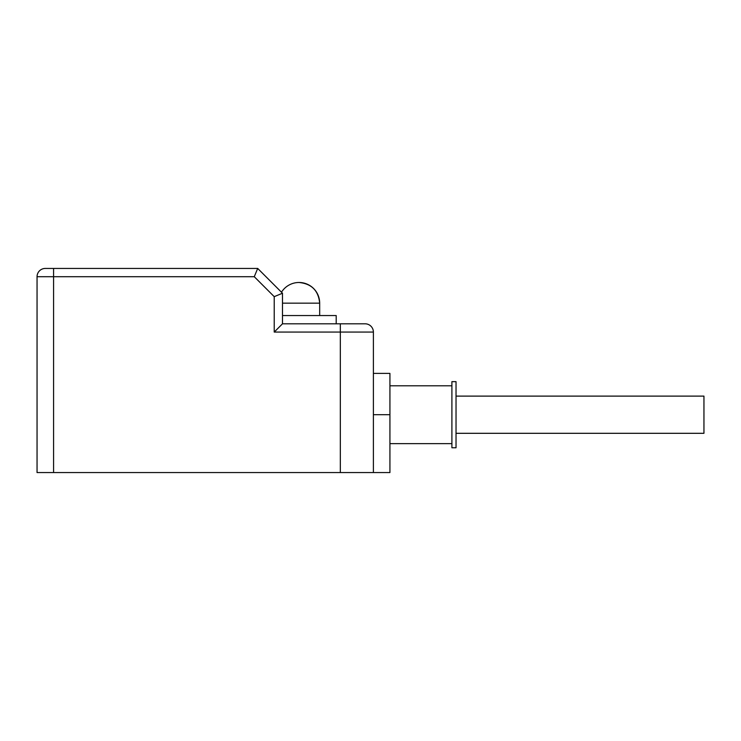 <?xml version="1.0" encoding="UTF-8"?>
<svg xmlns="http://www.w3.org/2000/svg" width="741" height="741" viewBox="0 0 741 741"><rect width="100%" height="100%" fill="white"/><g stroke="black" fill="none" stroke-linecap="round" stroke-linejoin="round"><path stroke-width="1.11" d="M257.701 268.437L254.274 276.708L53.574 276.708L53.574 472.563L37.05 472.563L37.05 276.708A8.262 8.262 0 0 1 45.312 268.437L257.701 268.437L282.488 293.232L282.488 323.808L365.128 323.808A8.262 8.262 0 0 1 373.39 332.07L373.39 472.563L389.923 472.563L389.923 414.71L373.39 414.71L373.39 373.39L389.923 373.39L389.923 414.71M373.39 414.71L373.39 472.563L340.332 472.563L340.332 332.07L274.226 332.07L282.488 323.808M53.574 472.563L340.332 472.563M274.226 332.07L274.226 296.659L282.488 293.232M456.03 433.309L703.95 433.309L703.95 396.12L456.03 396.12M456.03 447.768L456.03 381.652L451.899 381.652L451.899 447.768L456.03 447.768M389.923 385.792L451.899 385.792M336.201 323.808L336.201 315.546L282.488 315.546M319.677 315.546L319.677 303.152A20.655 20.655 0 0 0 299.021 282.488C311.563 283.71 318.454 290.602 319.677 303.152L282.488 303.152M274.226 296.659L254.274 276.708M365.128 323.808A8.262 8.262 0 0 1 373.39 332.07L340.332 332.07L340.332 323.808M53.574 268.437L53.574 276.708L37.05 276.708A8.262 8.262 0 0 1 45.312 268.437M389.923 443.637L451.899 443.637M299.021 282.488A20.655 20.655 0 0 0 281.478 292.223"/></g></svg>
